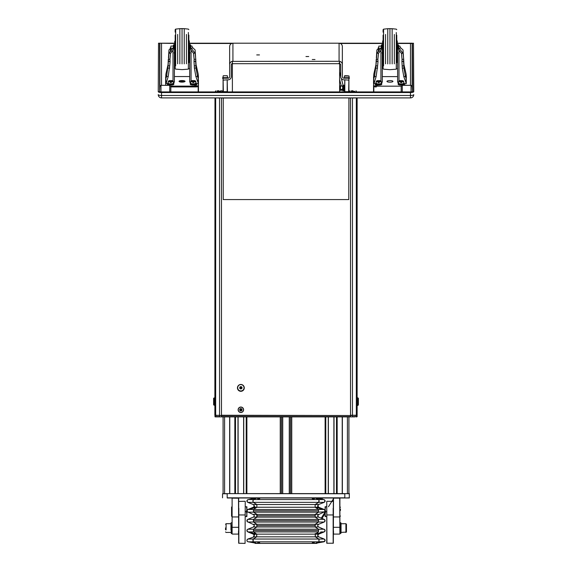 <?xml version="1.0" encoding="UTF-8"?>
<svg xmlns="http://www.w3.org/2000/svg" width="572" height="572" viewBox="0 0 572 572"><rect width="100%" height="100%" fill="white"/><g stroke="black" fill="none" stroke-linecap="round" stroke-linejoin="round"><path stroke-width="0.86" d="M351.38 90.791L353.024 90.791M171.264 80.688L171.264 82.597A2.56 0.665 180 0 1 170.392 82.597L170.392 80.688M168.104 83.097A2.738 0.715 0 0 0 168.096 83.126A2.738 0.715 0 0 0 168.096 83.154A2.738 0.715 0 0 0 170.828 83.869A2.738 0.715 0 0 0 173.566 83.154A2.738 0.715 0 0 0 173.559 83.126A2.738 0.715 0 0 0 173.559 83.097M170.392 81.281A2.56 0.665 180 0 1 171.264 81.281M173.009 81.017A2.467 0.643 0 0 1 173.295 81.296A2.467 0.643 0 0 1 173.295 81.324A2.467 0.643 0 0 1 171.264 81.953L171.264 81.66A2.195 0.572 0 0 0 173.03 81.095A2.195 0.572 0 0 0 171.264 80.53M256.728 54.926L259.466 54.926L256.728 54.926M312.262 59.524L315 59.524L312.262 59.524M305.97 56.542L308.708 56.542L305.97 56.542M342.356 64.564C342.22 62.813 341.305 61.726 339.618 61.297L339.618 63.685L232.382 63.685L232.382 61.297C230.695 61.726 229.78 62.813 229.644 64.564L229.644 46.504C229.851 44.509 230.945 43.408 232.926 43.193L339.074 43.193C341.055 43.408 342.149 44.509 342.356 46.504L342.356 76.569A1.644 1.644 0 0 0 343.994 78.207L349.421 78.207M229.644 64.564L229.644 76.569A1.644 1.644 0 0 1 228.006 78.207L223.08 78.207L223.352 91.677L227.184 91.677L227.184 79.851L228.006 79.851A3.282 3.282 0 0 0 231.288 76.569L231.288 64.564L232.382 62.999M339.082 62.906L340.712 64.564L340.712 76.569A3.282 3.282 0 0 0 343.994 79.851L344.816 79.851L344.816 91.677L348.648 91.677L348.92 78.207M339.618 63.685L339.618 91.913M232.382 63.685L232.382 91.913M339.618 61.397L339.074 61.283L339.074 43.193L382.668 43.193M232.382 61.397L339.074 61.283M244.28 387.887A3.418 3.418 0 0 0 240.862 384.47A3.418 3.418 0 0 0 237.444 387.887A3.418 3.418 0 0 0 240.862 391.305A3.418 3.418 0 0 0 244.28 387.887M356.327 415.243L356.327 98.019L357.128 98.019L357.128 415.243L350.522 415.243L350.522 98.019L348.863 98.019M223.137 98.019L221.478 98.019L221.478 415.243L350.522 415.515L221.478 415.515L221.478 416.609L350.522 416.609L350.522 415.515L352.459 415.515L352.459 416.609L356.327 416.609L356.327 415.515L352.266 415.243M214.872 415.243L214.979 97.905L215.673 98.019L215.673 415.243L214.872 415.243M219.734 415.243L215.673 415.515L215.673 416.609L219.541 416.609L219.541 415.515L221.478 415.515L215.673 415.243M222.529 497.826L222.529 493.772L227.184 493.772L227.184 497.826L344.816 497.826L344.816 493.772L227.248 493.615L349.306 493.615L349.306 497.99L227.248 497.99M222.529 493.772L227.248 493.615M344.752 497.99L349.471 497.826M349.471 493.772L344.752 493.615M340.44 509.101L340.44 510.489M325.118 510.646L325.118 509.202L325.561 511.668L325.118 514.128L325.118 511.003M325.118 506.742L325.561 506.742L325.118 509.202L325.118 506.742M326.762 506.742L325.561 506.742M326.762 511.668L325.561 511.668M325.118 514.128L325.561 516.587L325.118 516.587L325.118 514.128M326.762 516.587L325.561 516.587M245.238 511.668L246.439 511.668L246.882 509.202L246.439 506.742L246.882 506.742L246.882 508.587M246.439 506.742L245.238 506.742M246.439 511.668L246.882 514.128L246.439 516.587L245.238 516.587M246.439 516.587L246.882 516.587L246.882 510.996M246.882 509.202L246.882 510.646M225.54 529.794L225.54 527.927M339.89 498.155L339.89 533.933L339.725 498.148L333.49 498.148L333.326 543.236L326.762 543.236L326.762 501.437L326.927 543.236L333.161 543.236L333.161 508.243M232.11 506.742A0.551 0.551 0 0 0 231.56 507.292L231.56 511.668M232.11 516.587A0.551 0.551 0 0 1 231.56 516.044L231.56 507.292M231.56 513.892L231.56 516.044M346.46 531.617L346.46 524.252L346.46 531.617M258.644 498.355C257.236 498.519 257.236 498.684 258.644 498.848C260.053 498.684 260.053 498.519 258.644 498.355M313.356 498.355C311.947 498.519 311.947 498.684 313.356 498.848C314.764 498.684 314.764 498.519 313.356 498.355M258.644 543.028C257.228 542.864 257.228 542.699 258.644 542.535C260.06 542.699 260.06 542.864 258.644 543.028C257.228 542.864 257.228 542.699 258.644 542.535C260.06 542.699 260.06 542.864 258.644 543.028M313.356 543.028C311.94 542.864 311.94 542.699 313.356 542.535C314.772 542.699 314.772 542.864 313.356 543.028C311.94 542.864 311.94 542.699 313.356 542.535C314.772 542.699 314.772 542.864 313.356 543.028M317.245 506.992L318.375 507.922L316.216 507.965L318.375 507.922L322.079 509.43L318.375 507.922L317.474 507.292L318.711 507.242L324.167 509.473L318.711 507.242L315.143 507.242L315.143 504.54L318.704 502.352L319.019 499.563L315.022 497.99M316.909 497.99L323.895 499.563L324.753 500.035L325.139 501.122M325.125 500.779L324.188 502.345L318.561 504.511M324.917 501.751L325.139 500.865L324.152 502.359L253.296 502.352L256.842 504.54L315.143 504.54M317.467 536.879L318.726 536.843L324.174 539.038L325.146 540.39L323.902 541.827L315.022 543.4L316.909 543.4L315.022 543.4L319.019 541.827L318.797 539.038L315.258 536.843L315.258 534.141L318.54 531.917L318.49 529.214L315.143 526.976L256.857 526.976L256.857 525.632L315.143 525.632L315.143 524.281L318.54 522.043L318.49 519.347L315.143 517.109L257.064 517.109L257.064 515.758L315.143 515.758L315.143 514.407L318.54 512.169L318.482 510.825L253.518 510.825L253.453 509.473L318.482 509.473L315.151 507.242L256.857 507.242L253.518 509.473M318.482 512.169L253.518 512.169L253.518 510.825M324.689 511.833L318.54 512.169L318.482 509.473L324.167 509.473L325.132 510.81L324.867 511.625L318.061 514.857L318.683 514.407L315.243 514.407L315.229 517.109L315.143 515.758M324.21 509.495L325.132 510.825L324.846 511.661L324.825 509.959L323.638 509.445M318.49 520.692L253.618 520.692L253.618 519.347L324.167 519.34L324.753 519.748M318.49 522.043L253.618 522.043L253.618 520.692M324.796 519.798L325.132 520.699L324.181 522.043L318.683 524.281L317.439 524.245M318.697 517.117L324.167 519.347L325.132 520.692L324.167 522.043L318.54 522.043L318.547 519.34M318.49 530.566L253.51 530.566L253.51 529.214L324.167 529.214L324.753 529.622M318.49 531.917L253.51 531.917L253.51 530.566M318.697 526.991L324.867 529.765L325.132 530.551L324.181 531.91L318.711 534.141L324.167 531.917L320.72 531.953M325.132 530.573L324.867 529.765L325.132 530.566L324.167 531.917L324.853 531.395L324.832 529.715L324.167 529.214L324.81 529.686M325.125 540.626L323.916 541.82M325.139 540.283L324.967 539.718M318.082 506.792L318.082 505.004M257.064 515.758L257.064 514.407L315.143 514.407M318.089 516.695L318.068 514.85M256.857 525.632L256.857 524.281L315.143 524.281M318.003 526.462L317.725 525.632L318.218 524.574M318.096 536.4L317.746 535.492L318.668 534.162M318.797 541.827L252.981 541.827L256.978 543.4L255.091 543.4L315.022 543.4M256.978 543.4L248.477 541.841M256.978 497.99L252.981 499.563L318.704 499.563M253.518 512.169L257.064 514.407M257.064 517.109L253.618 519.347L247.833 519.347L253.317 517.109L257.064 517.109M253.618 522.043L256.857 524.281M254.197 524.245L256.757 524.281L256.857 526.976L253.51 529.214L247.833 529.214L253.475 527.019M253.51 531.917L256.742 534.141L318.718 534.141L317.474 534.091L318.375 533.469L322.065 531.96L318.375 533.469L316.323 533.419L318.382 533.462L317.474 534.091M315.258 536.843L256.656 536.843L253.203 539.038L324.16 539.031L325.139 540.519L324.917 539.639M248.555 499.542L255.091 497.99M254.197 505.519L253.282 504.547L254.254 505.855L253.282 504.547L247.826 502.352L246.861 500.865L248.105 499.563L252.981 499.563L252.946 502.359L247.848 502.359L247.104 501.787M256.857 504.54L256.857 507.242L253.289 507.242L247.833 509.473L253.289 507.242L254.347 507.471M253.947 514.864L247.154 511.654L247.175 509.959L247.826 509.473L253.453 509.473L253.46 512.169L247.833 512.169L246.932 511.225M256.771 526.984L253.31 526.984L254.24 525.954L254.018 524.824L247.24 521.628L247.369 519.626L247.84 519.34L247.183 519.819M253.453 529.214L253.46 531.917L247.833 531.917L253.289 534.141L247.147 531.395L247.168 529.715L247.833 529.214L247.133 529.765L247.805 529.229M246.861 540.447L247.826 539.038L254.132 536.886M324.517 541.555L319.019 541.827L319.047 539.031M319.054 502.359L319.019 499.563L323.902 499.563L325.132 500.786M324.174 502.352L324.152 502.359C325.497 501.308 325.418 500.378 323.895 499.563L323.895 499.563M315.158 507.242L315.158 504.54L318.718 504.547L317.968 505.162M249.528 502.388L249.921 502.388M253.296 499.563L252.946 502.359M253.982 505.076L253.282 504.547L256.842 504.54L256.842 507.242M323.473 499.542L322.472 499.535M317.832 504.497L317.474 504.504M322.486 509.43L320.799 509.445M322.486 512.219L323.673 512.205M317.803 514.371L317.439 514.371M247.24 509.888L247.798 509.488M254.24 515.429L253.317 514.407L256.757 514.414L256.792 517.117M253.439 509.473L251.201 509.445M249.514 509.43L248.362 509.445M249.514 512.219L249.935 512.219M322.486 519.304L322.079 519.304M318.683 517.102L315.229 517.109M317.939 524.896L318.683 524.281C317.431 525.182 317.439 526.083 318.69 526.984L315.229 526.984L315.243 524.281L318.661 524.295M253.439 519.34L253.46 522.043L247.833 522.043L246.911 521.02M315.229 526.984L315.143 525.632M254.225 533.819L253.282 534.141L256.742 534.141L256.742 536.843M252.953 539.031L252.981 541.827L248.098 541.827C246.582 541.012 246.496 540.082 247.84 539.031L253.203 539.038L253.203 541.827M256.671 534.141L256.656 536.843L253.282 536.843L253.989 536.3L253.553 536.708M322.601 539.003L322.072 539.003M322.536 541.848L323.523 541.841M317.767 535.707L318.718 536.843L315.344 536.843L315.329 534.141M253.317 534.155L254.147 534.97L253.589 536.679M254.211 535.156L254.047 536.207M318.704 536.836L317.81 535.9L317.896 534.884L318.718 534.141L317.96 534.763M253.989 534.691L253.289 534.141L253.989 534.691L254.004 536.279M254.018 524.824L253.317 524.281C254.569 525.182 254.561 526.083 253.31 526.984L253.317 526.976M317.953 515L317.939 515.029C318.597 513.978 317.46 515.78 317.939 515.029L318.683 514.407C317.431 515.315 317.439 516.216 318.69 517.109L318.468 516.995M253.897 516.716L254.24 516.087M253.317 514.407L253.661 514.6L253.317 514.407C254.576 515.322 254.569 516.223 253.296 517.117M317.746 505.898L318.711 507.242L317.753 505.755M318.011 506.699L317.753 506.02M253.939 505.026L253.282 504.547L254.254 505.855L253.889 506.821M318.003 505.105L317.746 505.87L318.718 504.547M253.989 506.699L253.289 507.242L254.204 506.263M323.902 541.827L324.646 541.455L323.909 541.827C325.418 541.012 325.504 540.082 324.16 539.031L324.41 539.153M247.197 541.291L246.882 540.669M248.098 541.827L247.276 541.384M246.861 540.519L247.783 539.053M318.54 531.917L318.547 529.214M247.175 531.431L246.932 530.973M247.833 529.214L246.954 530.094L247.061 531.259M247.833 531.917L246.868 530.566M324.839 521.542L324.167 522.043L324.86 521.507L324.174 522.043L324.853 521.521L324.832 519.841L324.167 519.34L324.867 519.891L324.167 519.347L324.853 519.869L324.925 521.414M246.904 520.384L247.133 519.891M247.833 522.043L247.24 521.628M247.168 519.841L246.925 520.306M246.925 521.085L247.147 521.521M324.167 512.169L324.839 511.668M318.482 510.825L318.482 509.473M247.183 511.697L247.833 512.169L246.868 510.825L247.826 509.473M247.848 502.359C246.503 501.308 246.582 500.378 248.105 499.563L247.697 499.706M246.868 500.8L248.062 499.571M253.753 507.864L249.921 509.43L253.625 507.922L255.784 507.965L253.625 507.922L254.897 506.721M254.526 534.091L249.935 531.96L253.625 533.469L255.677 533.419L253.618 533.462L254.604 534.184L253.646 533.476M315.258 533.469L315.258 535.492M232.11 533.933L232.11 498.155L232.11 533.933M232.275 497.99L238.674 498.155L238.674 533.933L238.51 498.212L232.11 498.155M238.51 530.952L238.51 534.098L232.275 534.098M231.288 525.21L231.288 533.554L231.017 522.879L230.959 526.197L230.959 523.702L226.09 523.702L226.09 526.197L226.09 523.702L225.54 524.252M232.11 533.554L231.288 533.554L231.288 530.952M340.983 523.28L340.983 532.882M340.712 533.14L340.712 523.022M245.238 501.437L245.073 543.236L245.238 501.437M238.839 508.243L238.839 543.236L245.073 543.4L238.674 543.236L238.674 527.312L232.11 527.312M339.725 534.098L333.49 534.098L333.49 530.952M339.89 527.312L333.326 527.312L333.326 498.155M401.608 80.738L401.608 82.647A2.56 0.665 180 0 1 400.736 82.647L400.736 80.738M398.441 83.147A2.738 0.715 0 0 0 398.441 83.176A2.738 0.715 0 0 0 401.172 83.92A2.738 0.715 0 0 0 403.903 83.205A2.738 0.715 0 0 0 403.903 83.176A2.738 0.715 0 0 0 403.896 83.147M398.441 83.176A2.738 0.715 0 0 0 398.434 83.205L398.705 81.346A2.467 0.643 0 0 0 398.705 81.367A2.467 0.643 0 0 0 400.736 82.003M400.736 81.331A2.56 0.665 180 0 1 401.608 81.331M403.903 83.176L403.639 81.346A2.467 0.643 0 0 1 403.639 81.367A2.467 0.643 0 0 1 401.608 82.003L401.608 81.703A2.195 0.572 0 0 0 403.367 81.145A2.195 0.572 0 0 0 401.608 80.581L403.639 81.346A2.467 0.643 0 0 0 403.353 81.067M340.218 86.036L340.497 90.369L340.218 86.036L342.792 86.036M340.218 89.847L342.792 90.083L342.792 86.393L343.45 85.636L342.792 85.35L342.871 86.444M340.497 89.425L340.497 90.369L342.792 90.083M340.218 89.375L342.792 89.425L342.792 89.847M342.521 86.694L342.792 88.295M340.218 86.272L340.497 85.75L340.497 86.694M340.218 90.083L340.218 88.295M342.792 89.425L343.45 88.024L343.45 87.244L342.792 88.417L342.792 87.08L343.45 86.1L342.871 88.074L342.792 87.08M238.56 411.254A2.738 2.738 0 0 1 239.382 407.471A2.738 2.738 0 0 1 243.164 408.286A2.738 2.738 0 0 1 242.342 412.069A2.738 2.738 0 0 1 238.56 411.254M239.718 409.187L239.782 410.467L240.926 411.053L242.006 410.36L241.942 409.073L240.798 408.487L239.718 409.187L240.862 409.774L239.782 410.467M241.942 409.073L240.862 409.774L240.798 408.487M240.926 411.053L240.862 409.774L242.006 410.36M192.435 83.927A1.752 0.458 180 0 1 192.013 83.848A1.752 0.458 180 0 1 191.734 83.748M192.549 84.048A2.131 0.558 180 0 1 192.206 84.005L192.793 84.07M191.699 83.827L192.785 85.042A3.01 0.786 180 0 1 191.906 84.963L190.991 83.669A3.01 0.786 180 0 0 191.119 83.705A3.01 0.786 180 0 0 191.699 83.827L192.785 85.042M191.606 84.256L191.255 84.849A3.01 0.786 180 0 1 190.669 84.663L190.283 83.269A3.01 0.786 180 0 0 190.555 83.498L191.313 83.762M191.134 83.962L190.362 84.47A3.01 0.786 180 0 1 190.254 84.263A3.01 0.786 180 0 1 190.254 84.234L190.276 83.934M191.255 84.849L190.555 83.498M190.362 84.47L190.276 83.062A3.01 0.786 180 0 1 190.519 82.833L190.569 82.868M190.254 84.263L190.276 83.062L191.212 83.684L190.283 83.269M195.431 83.362L196.225 83.026A3.01 0.786 180 0 1 196.267 83.154A3.01 0.786 180 0 1 196.239 83.262L196.182 84.07L196.239 83.262L195.402 83.512M194.959 83.862L195.538 83.669A3.01 0.786 180 0 0 195.624 83.641A3.01 0.786 180 0 0 196.032 83.462L196.267 84.277A3.01 0.786 180 0 1 196.117 84.513L194.959 84.227M195.331 84.141L195.073 83.819L195.538 83.669L196.117 84.513M195.367 83.612A2.131 0.558 180 0 1 194.995 83.848M196.032 83.462L195.388 83.569M194.573 84.399L194.173 84.027A2.131 0.558 180 0 1 193.994 84.048L194.115 83.905A3.01 0.786 180 0 0 194.952 83.805L195.767 84.699A3.01 0.786 180 0 1 195.145 84.878L193.815 84.434M193.379 83.977A1.752 0.458 180 0 0 194.123 83.92L195.145 84.878M193.393 84.506L192.607 84.427M194.466 84.985A3.01 0.786 180 0 1 193.572 85.042L192.421 83.905A3.01 0.786 180 0 0 193.336 83.941L194.466 84.985M193.415 84.063L193.994 84.048A2.131 0.558 180 0 1 193.486 84.077M194.787 83.748A1.752 0.458 180 0 1 194.301 83.891M342.22 493.615L342.22 416.888M348.92 416.888L348.92 493.615M229.78 493.615L229.78 416.888M223.08 493.615L223.08 416.888M342.356 493.615L342.356 416.888M347.418 493.615L347.418 416.888M224.582 416.888L224.582 493.615M229.644 493.615L229.644 416.888M290.512 493.615L290.512 416.888L290.497 493.615M281.488 416.888L281.488 493.615L281.503 416.888M246.332 493.615L246.332 416.888M235.392 416.888L235.392 493.615M243.622 493.615L243.622 416.888M238.102 416.888L238.102 493.615M333.898 493.615L333.898 416.888M328.378 416.888L328.378 493.615M336.608 493.615L336.608 416.888M325.668 416.888L325.668 493.615M223.244 199.578L223.244 97.905L348.756 97.905L223.244 98.026L223.244 199.578L348.756 199.578L348.92 98.069L348.756 199.578M193.701 80.688L193.701 82.597A2.56 0.665 180 0 1 192.821 82.597L192.821 80.688M190.533 83.097A2.738 0.715 0 0 0 190.526 83.126A2.738 0.715 0 0 0 190.526 83.154A2.738 0.715 0 0 0 193.264 83.869A2.738 0.715 0 0 0 195.996 83.154A2.738 0.715 0 0 0 195.996 83.126A2.738 0.715 0 0 0 195.989 83.097M192.821 81.281A2.56 0.665 180 0 1 193.701 81.281M192.821 80.53A2.195 0.572 0 0 0 191.062 81.095A2.195 0.572 0 0 0 192.821 81.66L192.821 81.953A2.467 0.643 0 0 1 190.791 81.324A2.467 0.643 0 0 1 190.791 81.296L192.821 80.523M222.851 77.663L227.685 77.663M227.956 77.935L222.579 77.935M222.579 78.207L223.08 78.207M217.331 90.791L218.976 90.791M342.871 86.472L342.792 85.557L343.45 85.321L343.364 85.807L342.792 85.35M342.792 85.557L344.051 85.457L344.051 86.065L344.709 85.464M343.379 90.033L343.4 90.44M342.857 89.825L343.343 88.932M342.878 85.964L342.792 85.507M343.343 90.004L342.792 90.769L342.792 90.226M343.45 90.791L342.792 90.555L343.45 90.791L342.792 90.769L343.45 90.669L343.45 85.636M343.379 90.297L344.051 90.655L344.051 86.065L344.544 85.771M342.792 90.612L343.45 89.332M213.613 404.59L213.613 398.226L213.613 404.59M222.944 77.663L223.216 75.747L227.32 75.747L223.216 75.747L227.32 75.747L227.592 77.663M170.006 83.927A1.752 0.458 180 0 1 169.584 83.848A1.752 0.458 180 0 1 169.298 83.748M170.12 84.048A2.131 0.558 180 0 1 169.77 84.005L170.363 84.07M169.269 83.827L170.356 85.042A3.01 0.786 180 0 1 169.476 84.963L168.561 83.669A3.01 0.786 180 0 0 168.69 83.705A3.01 0.786 180 0 0 169.269 83.827L170.356 85.042M169.176 84.256L168.826 84.849A3.01 0.786 180 0 1 168.239 84.663L167.853 83.269A3.01 0.786 180 0 0 168.125 83.498L168.876 83.762A2.131 0.558 180 0 1 168.74 83.641L167.853 83.269M168.704 83.962L167.932 84.47A3.01 0.786 180 0 1 167.818 84.263A3.01 0.786 180 0 1 167.825 84.234L167.839 83.934M168.826 84.849L168.125 83.498M167.932 84.47L167.839 83.062A3.01 0.786 180 0 1 168.089 82.833L168.132 82.868M167.818 84.263L167.839 83.062L168.74 83.641A2.131 0.558 180 0 1 168.719 83.612M173.001 83.362L173.795 83.026A3.01 0.786 180 0 1 173.838 83.154A3.01 0.786 180 0 1 173.809 83.262L173.745 84.07L173.809 83.262L172.973 83.512M172.53 83.862L173.109 83.669A3.01 0.786 180 0 0 173.194 83.641A3.01 0.786 180 0 0 173.595 83.462L173.838 84.277A3.01 0.786 180 0 1 173.681 84.513L172.53 84.227M172.901 84.141L172.644 83.819L173.109 83.669L173.681 84.513M172.937 83.612A2.131 0.558 180 0 1 172.565 83.848M173.595 83.462L172.958 83.569M172.143 84.399L171.743 84.027A2.131 0.558 180 0 1 171.564 84.048L171.686 83.905A3.01 0.786 180 0 0 172.522 83.805L173.337 84.699A3.01 0.786 180 0 1 172.708 84.878L171.378 84.434M171.686 83.905L172.708 84.878M170.964 84.506L170.177 84.427M172.036 84.985A3.01 0.786 180 0 1 171.142 85.042L169.991 83.905A3.01 0.786 180 0 0 170.906 83.941L172.036 84.985M170.985 84.063L171.564 84.048A2.131 0.558 180 0 1 171.057 84.077M172.358 83.748A1.752 0.458 180 0 1 171.872 83.891M171.693 83.92A1.752 0.458 180 0 1 170.949 83.977M344.315 77.663L349.149 77.663M349.421 77.935L344.044 77.935M188.86 35.106L188.86 62.634M188.86 61.347L188.86 36.887M175.175 32.118L175.175 29.658L175.654 29.115L175.654 65.78M175.175 35.114L175.175 62.634M189.375 54.554L189.375 41.291L188.774 39.675M397.29 43.193L412.391 43.193L412.391 91.42A1.916 0.493 180 0 1 412.319 91.556A1.916 0.493 180 0 1 410.474 91.913L161.526 91.913A1.916 0.493 180 0 1 159.681 91.556A1.916 0.493 180 0 1 159.609 91.42L159.609 43.193L174.71 43.465L174.71 54.554M186.422 34.442L186.422 63.799M184.234 63.842L184.234 28.657L182.046 28.6L182.046 63.885M179.858 63.842L179.858 28.657L182.046 28.6L182.046 34.356M177.67 34.442L177.67 63.799M188.381 32.461L188.381 69.133L182.046 69.634L175.654 69.119L175.175 68.583L175.175 61.347M179.858 34.392L179.858 28.657L175.654 29.115L175.654 32.461M184.234 34.392L184.234 28.657L188.381 29.108L188.86 29.644M179.036 81.338A3.01 0.786 180 0 1 182.046 80.552A3.01 0.786 180 0 1 185.056 81.338A3.01 0.786 180 0 1 182.046 82.118A3.01 0.786 180 0 1 179.036 81.338M184.642 81.732A3.01 0.786 0 0 0 179.444 81.732M170.949 84.87L170.134 85.078A1.723 0.45 180 0 1 168.254 85.178A1.723 0.45 180 0 1 167.188 84.763A1.723 0.45 180 0 1 167.696 84.441L167.696 85.078M198.219 78.478L198.048 82.597L195.867 76.491L197.512 76.491L198.219 78.478L198.219 74.224L198.455 77.263A2.738 0.715 180 0 0 198.355 77.07M168.468 61.419L170.106 61.419L169.698 65.823L168.061 65.823L168.983 53.225L170.62 53.225L173.016 50.236L174.153 47.841L174.388 44.938M168.44 61.268L170.084 61.268L169.948 59.273L168.304 59.273M198.355 79.63L198.355 83.526L198.048 82.597M194.144 59.273L193.465 53.225L195.109 53.225L195.781 59.273L194.144 59.273L194.008 61.268L195.645 61.268L196.032 68.082L197.512 76.491M195.781 59.273L195.645 61.268M170.821 49.549L170.821 50.887M170.585 49.549L170.585 48.691M170.284 49.471L170.284 47.769L170.821 47.476M170.284 48.763L170.284 47.769M170.821 47.19L170.821 49.828L170.821 47.19M173.559 47.19L173.445 46.067L173.559 46.475L173.445 46.067L170.935 46.067L170.821 46.475M170.935 51.358L170.821 49.828M170.935 48.305L172.994 48.305M192.171 46.475L192.056 46.067L190.533 46.067L190.533 46.539M192.056 48.305L191.098 48.305M195.867 76.491L194.387 68.082L194.008 61.268M193.987 61.419L195.624 61.419M165.766 83.491L167.818 83.412M169.698 65.823L168.218 76.491L166.044 83.684M166.044 82.597L165.73 79.63L165.73 83.526M170.284 48.613L168.983 49.907L168.461 57.901M170.62 53.225L169.948 59.273M173.48 82.547A2.738 0.715 0 0 0 174.388 82.01L174.388 52.123L174.388 82.01M195.631 57.901L195.109 49.907L192.171 47.183M189.704 52.123L189.704 82.01A2.738 0.715 0 0 0 190.612 82.547M189.704 44.938L189.94 47.841L191.069 50.236L193.465 53.225M196.267 83.419L198.048 83.684M194.387 65.823L196.032 65.823M194.387 68.082L196.032 68.082M168.218 76.491L166.581 76.491L168.061 65.823M165.766 83.562L165.866 78.478L166.581 76.491M169.698 68.082L168.061 68.082M173.109 46.067L173.566 45.038L173.209 47.841L168.983 53.225M173.566 46.396L173.566 45.038M168.304 59.617L168.061 64.486L165.866 74.224L165.766 78.965M165.751 79.122L165.766 75.847M165.73 79.143L165.63 77.263A2.738 0.715 180 0 1 165.73 77.07M196.396 85.078L196.225 84.399M196.396 84.441A1.723 0.45 180 0 1 196.897 84.763A1.723 0.45 180 0 1 195.838 85.178A1.723 0.45 180 0 1 193.958 85.078L193.786 85.035M192.7 84.756L193.479 84.956M171.7 84.67L172.286 84.52M174.388 76.548L189.704 76.548M165.63 85.321L165.73 83.483M198.32 83.476L198.455 85.407A2.738 0.715 180 0 1 195.724 86.122L170.535 86.122M198.219 74.224L196.032 64.486L195.781 59.617M195.109 53.225L190.876 47.841L190.526 45.038L190.977 46.067M190.526 45.038L190.526 46.396M196.06 85.149L194.902 84.849M169.19 84.849L168.032 85.149M170.828 86.915L195.724 86.915A2.738 0.715 180 0 0 198.455 86.2L198.455 85.407M165.73 79.98L165.63 79.172M198.355 79.98L198.355 77.013M379.179 80.738L379.179 82.647A2.56 0.665 180 0 1 378.299 82.647L378.299 80.738M376.011 83.147A2.738 0.715 0 0 0 376.004 83.176A2.738 0.715 0 0 0 378.736 83.92A2.738 0.715 0 0 0 381.474 83.205A2.738 0.715 0 0 0 381.474 83.176A2.738 0.715 0 0 0 381.467 83.147M376.004 83.176A2.738 0.715 0 0 0 376.004 83.205L376.269 81.346A2.467 0.643 0 0 0 376.269 81.367A2.467 0.643 0 0 0 378.299 82.003L378.299 81.703A2.195 0.572 0 0 1 376.54 81.145A2.195 0.572 0 0 1 378.299 80.581L376.269 81.346A2.467 0.643 0 0 1 376.562 81.067M378.299 81.331A2.56 0.665 180 0 1 379.179 81.331M396.768 35.157L396.768 62.684M396.768 61.397L396.768 36.937M383.09 32.168L383.09 29.701L383.562 29.165L383.562 65.823M383.09 35.164L383.09 62.677M397.29 54.597L397.29 41.341L396.682 39.725M383.226 39.725L382.625 41.341L382.625 54.597M394.33 34.484L394.33 63.842M392.142 63.892L392.142 28.707L389.954 28.65L389.954 63.928M387.766 63.892L387.766 28.707L389.954 28.65L389.954 34.399M385.578 34.484L385.578 63.842M396.296 32.504L396.296 69.176L389.954 69.684L383.562 69.169L383.09 68.626L383.09 61.397M387.766 34.442L387.766 28.707L383.562 29.165L383.562 32.504M392.142 34.442L392.142 28.707L396.296 29.151L396.768 29.694M386.944 81.381A3.01 0.786 180 0 1 389.954 80.595A3.01 0.786 180 0 1 392.964 81.381A3.01 0.786 180 0 1 389.954 82.168A3.01 0.786 180 0 1 386.944 81.381M378.55 84.999L378.042 85.128A1.723 0.45 180 0 1 376.161 85.228A1.723 0.45 180 0 1 375.103 84.813A1.723 0.45 180 0 1 375.604 84.492L375.604 85.128M406.134 78.528L405.956 82.647L403.782 76.534L405.419 76.534L406.134 78.528L406.134 74.274L406.37 77.313A2.738 0.715 180 0 0 406.27 77.12M376.376 61.461L378.013 61.461L377.613 65.873L375.968 65.873L376.891 53.275L378.535 53.275L380.931 50.279L382.06 47.884L382.296 44.981M376.355 61.318L377.992 61.318L377.856 59.324L376.219 59.324M406.27 79.68L406.27 83.569L405.956 82.647M402.052 59.324L401.38 53.275L403.017 53.275L403.696 59.324L402.052 59.324L401.916 61.318L403.56 61.318L403.939 68.125L405.419 76.534M403.696 59.324L403.56 61.318M378.736 49.592L378.736 50.937M378.492 49.592L378.492 48.734M378.199 49.514L378.199 47.819L378.736 47.526M378.199 48.813L378.199 47.819M378.736 47.233L378.736 49.878L378.736 47.233M381.467 47.233L381.352 46.117L381.467 46.525L381.352 46.117L378.85 46.117L378.736 46.525M378.85 51.401L378.736 49.878M378.85 48.355L380.902 48.355M400.085 46.525L399.971 46.117L398.441 46.117L398.441 46.589M399.971 48.355L399.006 48.355M403.782 76.534L402.302 68.125L401.916 61.318M401.894 61.461L403.532 61.461M373.68 83.533L375.74 83.462M377.613 65.873L376.133 76.534L373.952 83.734M373.952 82.647L373.645 79.68L373.645 83.569M378.199 48.663L376.891 49.957L376.369 57.951M378.535 53.275L377.856 59.324M381.388 82.597A2.738 0.715 0 0 0 382.296 82.061L382.296 52.174M403.539 57.951L403.017 49.957L400.085 47.233M397.611 52.174L397.611 82.061A2.738 0.715 0 0 0 398.52 82.597M397.611 44.981L397.847 47.884L398.984 50.279L401.38 53.275M404.182 83.462L405.956 83.734M402.302 65.873L403.939 65.873M402.302 68.125L403.939 68.125M376.133 76.534L374.488 76.534L375.968 65.873M373.68 83.605L373.781 78.528L374.488 76.534M377.613 68.125L375.968 68.125M381.023 46.117L381.474 45.088L381.124 47.884L376.891 53.275M381.474 46.446L381.474 45.088M376.219 59.667L375.968 64.536L373.781 74.274L373.68 79.015M373.659 79.165L373.68 75.897M373.645 79.193L373.545 77.313A2.738 0.715 180 0 1 373.645 77.12M404.304 85.128L404.132 84.449M404.304 84.492A1.723 0.45 180 0 1 404.812 84.813A1.723 0.45 180 0 1 403.746 85.228A1.723 0.45 180 0 1 401.866 85.128L401.694 85.085M400.507 84.77L401.215 84.956M379.308 84.799L379.915 84.642M382.296 76.598L397.611 76.598M401.422 86.172L376.276 86.172A2.738 0.715 180 0 1 373.545 85.457L373.645 83.533M406.234 83.526L406.27 77.013M406.134 74.274L403.939 64.536L403.696 59.667M403.017 53.275L398.791 47.884L398.434 45.088L398.891 46.117M398.434 45.088L398.434 46.446M376.276 86.172L376.276 86.958A2.738 0.715 180 0 1 373.545 86.243L373.545 85.457M373.645 80.03L373.545 79.222M344.544 91.913L344.816 79.851L348.92 80.123L348.92 91.913M159.609 91.42L159.888 86.415L160.982 85.321L160.982 91.899M169.734 91.913L169.734 85.321L170.828 86.415L170.828 91.913M160.982 85.321L169.734 85.321M412.391 91.42L412.112 86.415L411.018 85.321L402.266 85.321L402.266 91.913M401.172 91.913L401.172 86.415L402.266 85.321M411.018 91.899L411.018 85.321M158.515 91.42A3.01 0.779 0 0 0 161.526 92.199L410.474 92.199A3.01 0.779 0 0 0 413.484 91.42L413.484 43.193L413.756 91.684A3.282 0.851 180 0 1 410.474 92.535L161.526 92.535A3.282 0.851 180 0 1 158.244 91.684L158.515 43.193L174.71 43.193M412.112 86.415L412.112 43.465L413.484 43.193M189.346 43.193L232.926 43.193L232.926 61.283M410.474 97.905L410.474 95.474A3.282 0.851 180 0 0 413.756 94.623A3.282 3.282 0 0 1 410.474 97.905L161.526 97.905A3.282 3.282 0 0 1 158.244 94.623A3.282 0.851 180 0 0 161.526 95.474L410.474 95.474L410.474 92.199M158.244 91.684L158.515 43.193M412.112 43.465L397.29 43.465M382.625 43.465L340.376 43.465M231.624 43.465L189.375 43.465M159.888 43.465L159.888 86.415M165.63 83.498L165.63 79.966M198.455 79.966L198.455 91.913M198.184 91.913L198.184 86.508M227.456 91.913L227.184 79.851L223.08 80.123L223.08 91.913M373.545 91.913L373.545 86.243M373.545 83.548L373.545 80.016M373.816 86.558L373.816 91.913M358.387 404.769L358.387 398.226L358.387 404.769M401.93 83.984A1.752 0.458 180 0 1 401.708 84.005A1.752 0.458 180 0 1 401.172 84.027M400.214 83.948L401.365 85.099A3.01 0.786 180 0 0 402.266 85.042L401.129 83.991A3.01 0.786 180 0 1 400.214 83.948A1.752 0.458 180 0 1 399.642 83.798M401.237 84.113L402.009 84.084A2.131 0.558 180 0 1 401.823 84.105A2.131 0.558 180 0 1 401.279 84.127M402.96 84.942A3.01 0.786 180 0 0 403.61 84.77L402.759 83.869A3.01 0.786 180 0 1 402.087 83.948A3.01 0.786 180 0 1 401.909 83.962L402.96 84.942L401.637 84.492M402.409 84.463L401.909 83.962M401.215 84.556L400.436 84.47L400.579 85.085A3.01 0.786 180 0 1 399.714 84.999L398.827 83.698A3.01 0.786 180 0 0 399.506 83.855L400.622 84.113M400.579 85.085L399.506 83.855M400.343 84.084A2.131 0.558 180 0 1 400.035 84.041L400.436 84.47M399.463 84.284L399.077 84.878A3.01 0.786 180 0 1 398.52 84.685L398.176 83.283A3.01 0.786 180 0 0 398.412 83.519L399.177 83.791M399.077 84.878L398.412 83.519M399.227 83.805A2.131 0.558 180 0 1 399.07 83.662L398.176 83.283M398.405 84.384L398.241 84.492A3.01 0.786 180 0 1 398.162 84.313A3.01 0.786 180 0 1 398.169 84.248L398.183 84.098M398.241 84.492L398.198 83.076A3.01 0.786 180 0 1 398.484 82.847M398.162 84.313L398.198 83.076L398.963 83.469M403.36 83.433L404.154 83.104A3.01 0.786 180 0 1 404.182 83.205A3.01 0.786 180 0 1 404.132 83.34L404.118 84.148L404.132 83.34L403.31 83.584M403.889 83.541L403.289 83.641A2.131 0.558 180 0 1 402.845 83.92A2.131 0.558 180 0 1 402.824 83.927L403.367 83.741A3.01 0.786 180 0 0 403.539 83.691A3.01 0.786 180 0 0 403.889 83.541L404.175 84.356A3.01 0.786 180 0 1 403.982 84.592L402.817 84.299M402.817 83.927L403.367 83.741L403.982 84.592M402.702 83.798A1.752 0.458 180 0 1 402.216 83.941M220.62 90.791L221.986 90.791L220.62 90.791M238.195 386.057A3.175 3.175 0 0 0 239.139 390.447A3.175 3.175 0 0 0 243.529 389.496A3.175 3.175 0 0 0 242.578 385.113A3.175 3.175 0 0 0 238.195 386.057M239.811 387.101L239.747 388.352L240.798 389.031L241.913 388.459L241.977 387.208L240.926 386.529L239.811 387.101L240.862 387.78L240.926 386.529M241.913 388.459L240.862 387.78L241.977 387.208M239.747 388.352L240.862 387.78L240.798 389.031M347.898 76.019L344.408 76.019L349.056 76.019L347.554 75.747M345.567 76.019L344.68 75.747L346.732 75.747M344.051 90.505L344.709 90.791L344.13 90.19M344.151 86.508L344.13 87.087M344.079 89.239L344.051 87.194L344.709 86.186M344.709 88.925L344.051 89.933L344.709 88.145M344.709 90.505L344.051 90.791L344.151 89.611M344.051 85.321L344.709 85.614M344.709 90.054L344.051 90.655M344.051 87.974L344.709 86.837M344.709 85.321L344.051 85.614M354.912 416.888L215.143 416.888L215.143 415.243M356.134 415.243L357.128 415.515L357.128 416.609L356.134 416.888L356.856 416.888M350.522 416.888L352.781 416.888M379.801 84.492L379.014 84.499L379.572 85.064L378.414 83.984A3.01 0.786 180 0 1 377.699 83.941A1.752 0.458 180 0 1 377.213 83.798M378.414 83.984L379.2 84.12A2.131 0.558 180 0 1 378.614 84.127M377.999 84.463L377.877 85.064A3.01 0.786 180 0 1 377.041 84.963L376.226 83.634A3.01 0.786 180 0 0 376.376 83.691A3.01 0.786 180 0 0 376.848 83.812L377.999 84.098M376.919 84.241L376.455 84.82A3.01 0.786 180 0 1 375.968 84.62L375.732 83.212A3.01 0.786 180 0 0 375.883 83.448L377.034 83.905M377.877 85.064L376.848 83.812M376.455 84.82L375.883 83.448M377.634 84.048A2.131 0.558 180 0 1 377.427 84.013L377.82 84.449M376.612 83.612L375.732 83.212M375.783 83.24L375.732 84.313M376.562 83.419L375.825 83.011A3.01 0.786 180 0 1 376.054 82.847M381.424 82.847A3.01 0.786 180 0 1 381.617 82.969L381.066 83.812M381.481 83.991L381.746 83.176A3.01 0.786 180 0 1 381.638 83.412L381.646 84.191M381.746 83.991L381.746 83.205A3.01 0.786 180 0 1 381.746 83.205L380.952 83.491M380.845 83.655A2.131 0.558 180 0 1 380.823 83.691L381.638 83.412L381.731 84.22M380.687 84.256L380.387 83.927A2.131 0.558 180 0 1 380.251 83.962L380.738 83.791A3.01 0.786 180 0 0 381.102 83.691A3.01 0.786 180 0 0 381.324 83.605L381.717 84.427A3.01 0.786 180 0 1 381.438 84.656L380.251 84.334M380.738 83.791L381.438 84.656M381.324 83.605L380.823 83.691A2.131 0.558 180 0 1 380.566 83.862M381.002 84.828A3.01 0.786 180 0 1 380.294 84.985L379.207 83.977A3.01 0.786 180 0 0 380.087 83.905L381.002 84.828M379.815 84.041L380.251 83.962A2.131 0.558 180 0 1 380.173 83.984M379.572 85.064A3.01 0.786 180 0 1 378.657 85.099L377.52 83.92A3.01 0.786 180 0 0 377.699 83.941M380.266 83.798A1.752 0.458 180 0 1 379.779 83.941M379.236 84.013A1.752 0.458 180 0 1 378.471 84.027M378.6 84.113L379.014 84.499M354.804 91.341L351.244 91.341M168.647 81.017A2.467 0.643 0 0 0 168.361 81.296A2.467 0.643 0 0 0 168.361 81.324A2.467 0.643 0 0 0 170.392 81.953M170.392 80.53A2.195 0.572 0 0 0 168.633 81.095A2.195 0.572 0 0 0 170.392 81.66M219.541 415.243L219.541 98.019L215.751 97.905M356.249 97.905L352.459 98.019L352.459 415.243M352.381 97.905L350.522 97.905M221.478 97.905L219.619 97.905M230.959 529.958L230.959 526.197M226.09 526.197L226.09 529.958M333.326 514.95L326.762 514.95M341.041 524.038L341.041 532.124M345.91 524.038L345.91 532.461L346.46 531.91M345.91 532.124L340.983 532.403M238.674 516.945L232.11 516.945M245.238 514.95L238.674 514.95M333.326 516.945L339.89 516.945M398.991 81.067A2.467 0.643 0 0 0 398.705 81.346L400.736 80.573A2.195 0.572 0 0 0 398.97 81.145A2.195 0.572 0 0 0 400.736 81.703M340.497 88.324L340.497 86.014M342.521 88.324L342.521 89.425M243.043 408.365A2.595 2.595 0 0 0 239.453 407.586A2.595 2.595 0 0 0 238.674 411.182A2.595 2.595 0 0 0 242.271 411.954A2.595 2.595 0 0 0 243.043 408.365M337.158 416.888L337.158 493.615M280.244 493.615L280.244 416.888M246.882 416.888L246.882 493.615M325.118 493.615L325.118 416.888M291.756 416.888L291.756 493.615M234.842 493.615L234.842 416.888M280.337 416.888L280.337 493.615M281.474 493.615L281.474 416.888M291.663 493.615L291.663 416.888M290.526 416.888L290.526 493.615M289.368 416.888L289.368 493.615M282.725 416.888L282.725 493.615M289.275 493.615L289.275 416.888M282.632 493.615L282.632 416.888M246.225 493.615L246.225 416.888M243.736 416.888L243.736 493.615M235.5 416.888L235.5 493.615M237.988 493.615L237.988 416.888M336.5 493.615L336.5 416.888M334.012 416.888L334.012 493.615M325.775 416.888L325.775 493.615M328.264 493.615L328.264 416.888M191.084 81.017A2.467 0.643 0 0 0 190.791 81.296L190.526 83.126M193.701 81.953A2.467 0.643 0 0 0 195.731 81.324A2.467 0.643 0 0 0 195.731 81.296A2.467 0.643 0 0 0 195.438 81.017M193.701 81.66A2.195 0.572 0 0 0 195.46 81.095A2.195 0.572 0 0 0 193.701 80.53M220.756 91.341L217.196 91.341M342.864 85.9L343.422 85.478M342.864 87.101L343.422 86.193M343.364 86.644L342.893 87.416M343.379 89.253L342.821 90.126M214.164 398.048L214.164 405.083M189.539 45.202L189.539 53.303L189.103 53.468M189.647 53.032L189.647 45.202M174.989 53.468L174.546 53.303L174.546 45.202M174.439 45.202L174.439 53.032M188.86 68.59L188.381 69.133L188.381 65.78M198.32 80.294L198.32 83.562M173.016 50.236L173.016 80.917M191.069 50.236L191.069 80.917M173.209 47.841L174.153 47.841M173.566 45.903L174.002 45.903M165.866 74.224L165.866 78.478M190.526 45.903L190.09 45.903M190.876 47.841L189.94 47.841M195.724 86.915L195.724 86.122M379.179 82.003A2.467 0.643 0 0 0 381.209 81.367A2.467 0.643 0 0 0 381.209 81.346A2.467 0.643 0 0 0 380.916 81.067M379.179 81.703A2.195 0.572 0 0 0 380.938 81.145A2.195 0.572 0 0 0 379.179 80.581L381.209 81.346L381.474 83.176M397.454 45.252L397.454 53.353L397.011 53.518M397.561 53.074L397.561 45.252M382.897 53.518L382.461 53.353L382.461 45.252M382.353 45.252L382.353 53.074M396.768 68.64L396.296 69.176L396.296 65.823M406.234 80.345L406.234 83.605M380.931 50.279L380.931 80.967M398.984 50.279L398.984 80.967M381.124 47.884L382.06 47.884M381.474 45.953L381.91 45.953M373.781 74.274L373.781 78.528M398.434 45.953L397.998 45.953M398.791 47.884L397.847 47.884M161.526 92.199L161.526 97.905M410.474 85.321L410.474 43.193M161.526 43.193L161.526 85.321M358.387 404.904L357.836 405.448L357.836 397.84M344.544 86.115L344.151 86.594M344.13 88.817L344.544 88.102M344.544 87.444L344.151 88.124M344.544 89.947L344.079 90.519M344.13 90.104L344.544 89.597M356.134 416.888L357.128 416.609M219.734 416.888L221.478 416.888M215.866 415.243L214.872 415.515M214.872 416.609L215.866 416.888M349.471 91.913L350.014 90.791M356.578 91.913L356.034 90.791M170.392 80.523L168.361 81.296L168.096 83.126M171.264 80.523L173.295 81.296L173.559 83.126M339.89 506.742L340.44 507.292M339.89 516.587L340.44 516.044M231.017 532.403L226.09 532.461L225.54 531.91M314.45 498.605L314.45 497.99M312.262 498.605L312.262 497.99M333.326 501.437L326.927 501.272M346.46 524.252L345.91 523.702L340.983 523.759M321.807 499.091L322.501 497.99L321.807 499.091M316.623 507.278L316.202 507.95L316.623 507.278M317.789 515.336L317.725 515.765M321.986 518.454L325.118 513.463L321.986 518.454M332.782 501.272L333.326 500.4L332.782 501.272M318.683 534.155L318.096 534.584M317.982 534.727L317.767 535.256M318.718 536.843L317.81 535.9M318.011 534.691L318.711 534.141M253.546 534.277L254.018 534.727M254.211 535.821L254.211 535.178M317.725 525.632L317.789 526.047M318.683 524.281L317.982 524.824M317.953 524.867L317.753 525.353M317.939 526.369L317.76 525.954M318.168 526.648L318.64 526.962L318.168 526.648M253.582 524.417L254.04 524.86M254.04 526.397L253.568 526.848M253.317 524.281L253.939 524.731L253.317 524.281M254.047 524.874L254.247 525.353L254.047 524.874M253.868 526.605L253.36 526.962L253.868 526.605M317.767 516.094L317.939 516.495L317.767 516.094M254.018 516.559L253.317 517.109L254.018 516.559M317.982 514.957L318.683 514.407M318.161 516.766L318.64 517.088L318.161 516.766M318.711 507.242L317.96 506.628M324.782 539.46L324.217 539.053L324.782 539.46M325.132 540.604L324.753 541.348L325.132 540.604M247.247 541.348L246.868 540.604L247.247 541.348M324.202 529.229L324.853 529.743M325.082 530.923L324.91 531.317L325.082 530.923M246.918 530.923L247.09 531.317M247.369 519.626L247.733 519.39M247.133 521.5L246.868 520.699L247.133 521.5M324.867 510.017L325.132 510.81M247.147 509.995L247.118 511.611M247.083 501.751L246.861 500.865L247.083 501.751M247.626 499.749L248.105 499.563L247.626 499.749M317.317 534.291L318.375 533.469L317.317 534.291M317.996 533.662L317.388 534.198L317.996 533.662M254.897 534.67L254.483 534.048M253.625 533.469L254.683 534.291M321.25 518.153L325.118 512.026L321.25 518.153M328.457 506.742L333.326 499.027L328.457 506.742M318.375 507.922L317.317 507.099M259.738 498.605L259.738 497.99M257.55 498.605L257.55 497.99M231.017 522.879L232.11 522.608M340.983 533.276L339.89 533.554M340.983 522.879L339.89 522.608M238.674 501.437L245.073 501.272M340.218 86.694L339.618 86.694M196.267 83.154L196.267 83.562M195.996 83.126L195.731 81.296L193.701 80.523M222.808 77.663L222.529 78.207M227.727 77.663L228.006 78.207M215.422 91.341L215.966 90.791L215.422 91.913M222.529 91.913L221.986 90.791L222.529 91.341M343.429 85.321L342.986 85.321M343.429 90.791L342.986 90.791M214.872 405.448L213.613 404.904M213.613 398.226L214.872 397.683M173.838 83.154L173.838 83.562M341.255 85.75L339.618 79.558M339.618 72.079L340.712 76.219M341.312 78.464L343.128 85.321M344.272 77.663L343.994 78.207M349.192 77.663L349.471 78.207M188.774 58.559L189.375 56.943L189.375 41.291M190.09 52.867L189.375 53.468M189.375 44.766L190.09 45.367M175.318 39.675L174.71 43.486M175.318 58.559L174.71 56.943L174.71 41.291M174.002 52.867L174.71 53.468M174.71 44.766L174.002 45.367M170.821 50.758L170.284 50.465M173.566 44.738L174.388 44.738M189.704 44.738L190.526 44.738M397.29 54.798L397.29 41.341M397.998 52.917L397.29 53.518M397.29 44.816L397.998 45.417M383.226 58.609L382.625 56.993L382.625 41.341M381.91 52.917L382.625 53.518M382.625 44.816L381.91 45.417M396.682 58.609L397.29 56.993M378.736 50.808L378.199 50.508M381.474 44.788L382.296 44.788M397.611 44.788L398.434 44.788M339.618 89.425L342.885 89.425M357.836 405.448L357.128 405.448M358.387 398.226L357.128 397.683M404.182 83.205L404.182 83.726M349.056 76.019L349.056 77.663M344.408 76.019L344.408 77.663"/></g></svg>

